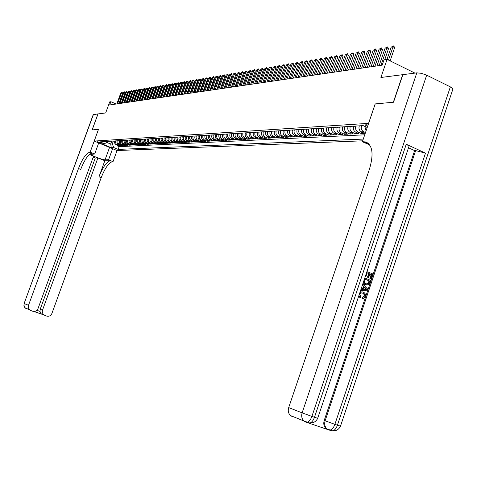 <?xml version="1.0" encoding="UTF-8"?>
<svg xmlns="http://www.w3.org/2000/svg" width="477" height="477" viewBox="0 0 477 477"><rect width="100%" height="100%" fill="white"/><g stroke="black" fill="none" stroke-linecap="round" stroke-linejoin="round"><path stroke-width="0.72" d="M368.059 125.01L366.038 124.741L365.519 125.201L367.564 126.453M414.942 73.1L387.08 59.375L380.908 77.489L402.666 74.68L393.334 102.251L375.172 103.92L368.56 123.352L94.225 141.073L117.074 150.541L362.681 140.816M94.225 141.073L98.5 129.345L92.174 129.929L98.023 113.925L105.679 112.942L109.71 101.887L110.861 101.714L109.668 104.97L382.184 65.146L383.991 59.846L387.08 59.375M114.766 140.959L114.534 142.367L114.897 143.565L115.965 144.65L118.505 145.729L117.092 145.801L117.3 145.229M115.702 140.9L115.512 142.629L116.191 144.024L119.447 145.682L119.655 145.103M119.447 145.682L120.866 145.61L117.604 143.947L116.925 142.545L117.115 140.81M119.488 140.667L119.62 143.303L120.699 144.4L123.263 145.485L121.82 145.563L122.034 144.978M121.891 140.518L121.659 141.949L122.023 143.172L123.108 144.275L125.678 145.366L124.229 145.437L124.437 144.847M124.318 140.369L124.086 141.806L124.449 143.034L125.54 144.143L128.128 145.241L126.655 145.318L126.87 144.716M126.775 140.214L126.542 141.663L126.906 142.897L128.003 144.012L130.597 145.115L129.112 145.193L129.327 144.585M129.255 140.065L129.023 141.52L129.392 142.76L130.489 143.881L133.095 144.99L131.592 145.068L131.813 144.453M131.765 139.91L131.527 141.371L131.896 142.617L133.005 143.744L135.623 144.865L134.103 144.942L134.329 144.322M134.305 139.749L134.067 141.222L134.436 142.474L135.546 143.613L138.181 144.734L136.643 144.811L136.869 144.185M136.869 139.594L136.631 141.073L137.006 142.331L138.121 143.476L140.763 144.603L139.212 144.686L139.439 144.048M139.463 139.433L139.224 140.918L139.6 142.188L140.721 143.338L143.38 144.471L141.806 144.555L142.039 143.911M142.092 139.272L141.848 140.769L142.224 142.045L143.35 143.195L146.022 144.34L144.43 144.418L144.668 143.768M144.746 139.105L144.501 140.608L144.883 141.896L146.01 143.052L148.693 144.203L147.089 144.287L147.321 143.631M147.429 138.938L147.184 140.453L147.566 141.747L148.705 142.909L151.4 144.066L149.772 144.149L150.011 143.482M150.148 138.771L149.903 140.292L150.285 141.591L151.424 142.766L154.137 143.929L152.491 144.012L152.729 143.338M152.896 138.604L152.652 140.131L153.034 141.436L154.178 142.623L156.903 143.792L155.24 143.875L155.484 143.189M155.675 138.431L155.43 139.97L155.818 141.281L156.969 142.474L159.706 143.649L158.018 143.732L158.269 143.04M158.489 138.258L158.245 139.803L158.626 141.126L159.789 142.325L162.538 143.505L160.832 143.595L161.083 142.891M161.339 138.08L161.089 139.636L161.476 140.965L162.639 142.17L165.4 143.362L163.677 143.452L163.933 142.742M164.219 137.901L163.969 139.469L164.356 140.804L165.525 142.015L168.303 143.219L166.556 143.303L166.819 142.587M167.135 137.722L166.884 139.296L167.272 140.643L168.453 141.86L171.237 143.07L169.472 143.16L169.734 142.426M170.086 137.537L169.83 139.123L170.223 140.482L171.41 141.705L174.212 142.921L172.424 143.011L172.686 142.271M173.073 137.352L172.817 138.95L173.217 140.316L174.403 141.544L177.217 142.766L175.411 142.856L175.679 142.11M176.096 137.167L175.84 138.771L176.24 140.143L177.432 141.383L180.264 142.611L178.434 142.706L178.702 141.949M179.155 136.977L178.899 138.592L179.298 139.976L180.497 141.222L183.341 142.456L181.493 142.551L181.767 141.782M182.256 136.786L181.993 138.413L182.399 139.803L183.603 141.055L186.465 142.301L184.587 142.396L184.861 141.615M185.392 136.595L185.13 138.229L185.535 139.624L186.745 140.888L189.619 142.14L187.723 142.235L188.004 141.448M188.57 136.398L188.308 138.044L188.713 139.445L189.929 140.721L192.821 141.979L190.895 142.074L191.182 141.275M191.79 136.195L191.521 137.853L191.933 139.266L193.155 140.548L196.059 141.818L194.109 141.913L194.401 141.103M195.045 135.999L194.974 136.195C194.479 138.151 195.063 139.6 196.733 140.53L199.338 141.651L197.365 141.752L197.657 140.93M198.343 135.79L198.271 135.993C197.776 137.96 198.36 139.415 200.042 140.357L202.659 141.484L200.662 141.586L200.954 140.751M201.688 135.587L201.616 135.784C201.115 137.77 201.705 139.236 203.387 140.178L206.022 141.311L204.001 141.419L204.299 140.572M205.074 135.379L205.003 135.575C204.496 137.573 205.092 139.045 206.785 139.999L209.433 141.144L207.382 141.246L207.686 140.387M208.503 135.164L208.431 135.367C207.924 137.376 208.521 138.861 210.22 139.821L212.885 140.965L210.804 141.073L211.114 140.202M211.973 134.949L211.901 135.152C211.394 137.173 211.991 138.67 213.702 139.636L216.379 140.793L214.274 140.9L214.59 140.017M215.497 134.735L215.425 134.937C214.912 136.971 215.515 138.479 217.232 139.445L219.921 140.614L217.792 140.721L218.108 139.827M219.062 134.514L218.991 134.717C218.472 136.768 219.08 138.282 220.809 139.26L223.51 140.435L221.352 140.542L221.674 139.636M222.676 134.287L222.604 134.496C222.085 136.559 222.693 138.086 224.434 139.069L227.153 140.25L224.965 140.357L225.287 139.439M226.342 134.061L226.265 134.27C225.746 136.35 226.36 137.883 228.107 138.873L230.838 140.065L228.62 140.172L228.948 139.242M230.057 133.834L229.98 134.043C229.455 136.136 230.069 137.68 231.828 138.676L234.577 139.874L232.329 139.988L232.663 139.04M233.819 133.602L233.742 133.81C233.217 135.915 233.831 137.471 235.602 138.479L238.363 139.683L236.085 139.797L236.425 138.837M237.635 133.363L237.558 133.578C237.027 135.695 237.647 137.263 239.424 138.276L242.203 139.487L239.895 139.606L240.235 138.628M241.505 133.125L241.428 133.339C240.891 135.474 241.517 137.048 243.306 138.068L246.096 139.296L243.753 139.409L244.105 138.419M245.428 132.88L245.351 133.101C244.808 135.247 245.44 136.833 247.235 137.865L250.043 139.093L247.67 139.212L248.022 138.205M249.405 132.636L249.328 132.856C248.785 135.021 249.417 136.619 251.224 137.65L254.05 138.89L251.641 139.016L251.999 137.99M253.436 132.385L253.359 132.606C252.816 134.788 253.454 136.398 255.267 137.436L258.105 138.688L255.666 138.813L256.03 137.775M257.532 132.135L257.455 132.356C256.906 134.55 257.544 136.172 259.369 137.221L262.225 138.479L259.744 138.604L260.114 137.549M261.682 131.879L261.605 132.099C261.05 134.311 261.694 135.945 263.531 137L266.399 138.27L263.888 138.396L264.264 137.322M265.892 131.616L265.814 131.843C265.254 134.067 265.904 135.712 267.752 136.78L270.638 138.056L268.086 138.187L268.468 137.096M270.161 131.354L270.083 131.58C269.523 133.822 270.173 135.48 272.033 136.553L274.937 137.841L272.349 137.972L272.737 136.863M274.496 131.086L274.418 131.312C273.852 133.572 274.508 135.241 276.374 136.321L279.295 137.62L276.672 137.752L277.065 136.625M278.896 130.811L278.812 131.044C278.246 133.321 278.902 135.003 280.786 136.088L283.72 137.394L281.06 137.531L281.454 136.386M283.356 130.537L283.278 130.77C282.706 133.059 283.368 134.758 285.258 135.856L288.209 137.167L285.508 137.304L285.914 136.148M287.887 130.257L287.81 130.489C287.232 132.803 287.899 134.508 289.795 135.611L292.771 136.941L290.028 137.078L290.433 135.897M292.49 129.971L292.407 130.209C291.829 132.534 292.496 134.258 294.41 135.367L297.398 136.708L294.613 136.845L295.03 135.647M297.159 129.684L297.076 129.923C296.491 132.266 297.165 134.001 299.085 135.122L302.096 136.47L299.27 136.613L299.687 135.39M301.899 129.392L301.816 129.631C301.231 131.992 301.905 133.739 303.837 134.872L306.86 136.231L303.992 136.374L304.421 135.134M306.711 129.094L306.628 129.333C306.037 131.718 306.717 133.477 308.667 134.615L311.708 135.987L308.792 136.13L309.227 134.872M311.6 128.79L311.517 129.034C310.926 131.431 311.606 133.208 313.562 134.359L316.621 135.736L313.663 135.885L314.104 134.603M316.567 128.486L316.484 128.73C315.887 131.145 316.573 132.934 318.541 134.097L321.617 135.486L318.612 135.635L319.059 134.329M321.611 128.176L321.528 128.42C320.926 130.859 321.617 132.66 323.597 133.828L326.691 135.23L323.639 135.385L324.098 134.055M326.733 127.854L326.65 128.104C326.047 130.561 326.739 132.379 328.731 133.554L331.849 134.967L328.742 135.128L329.208 133.775M331.944 127.532L331.855 127.782C331.247 130.263 331.944 132.093 333.948 133.28L337.084 134.705L333.93 134.866L334.407 133.488M337.233 127.21L337.15 127.46C336.535 129.959 337.239 131.801 339.254 133L342.408 134.436L339.201 134.597L339.684 133.196M342.611 126.876L342.528 127.126C341.908 129.649 342.617 131.509 344.644 132.713L347.816 134.162L344.561 134.329L345.05 132.898M348.079 126.536L347.995 126.793C347.369 129.333 348.079 131.211 350.124 132.427L353.314 133.888L350.005 134.055L350.5 132.6M353.636 126.196L353.552 126.453C352.926 129.011 353.636 130.907 355.693 132.129L358.901 133.608L355.538 133.775L356.045 132.29M359.288 125.845L359.199 126.107C358.567 128.683 359.288 130.597 361.351 131.831L364.583 133.316L361.167 133.488L361.679 131.98M101.243 143.249L101.863 143.148L97.26 141.717L101.243 143.249L101.404 142.796M367.212 127.496L363.128 125.606L100.015 141.872L104.385 143.684L107.832 142.098L108.1 141.371M111.743 141.144L110.694 144.048L112.31 143.959L113.836 147.608L118.171 149.402L363.271 139.087M113.836 147.608L111.296 147.727L101.893 143.827L104.385 143.684M361.578 125.701L359.199 126.107M355.884 126.053L353.552 126.453M350.291 126.399L347.995 126.793M344.788 126.739L342.528 127.126M339.374 127.073L337.15 127.46M334.049 127.407L331.855 127.782M328.808 127.729L326.65 128.104M323.65 128.045L321.528 128.42M318.576 128.361L316.484 128.73M313.58 128.671L311.517 129.034M308.661 128.975L306.628 129.333M303.813 129.273L301.816 129.631M299.043 129.565L297.076 129.923M294.345 129.857L292.407 130.209M289.718 130.143L287.81 130.489M285.163 130.424L283.278 130.77M280.673 130.704L278.812 131.044M276.249 130.978L274.418 131.312M271.89 131.247L270.083 131.58M267.591 131.515L265.814 131.843M263.358 131.771L261.605 132.099M259.184 132.034L257.455 132.356M255.07 132.284L253.359 132.606M251.009 132.534L249.328 132.856M247.008 132.785L245.351 133.101M243.067 133.029L241.428 133.339M239.174 133.268L237.558 133.578M235.34 133.506L233.742 133.81M231.554 133.739L229.98 134.043M227.821 133.971L226.265 134.27M224.136 134.198L222.604 134.496M220.505 134.425L218.991 134.717M216.916 134.645L215.425 134.937M213.38 134.866L211.901 135.152M209.886 135.08L208.431 135.367M206.44 135.289L205.003 135.575M203.035 135.504L201.616 135.784M199.678 135.712L198.271 135.993M196.357 135.915L194.974 136.195M193.084 136.118L191.718 136.392M189.852 136.315L188.498 136.589M186.662 136.517L185.326 136.786M183.508 136.708L182.19 136.977M180.389 136.899L179.09 137.167M177.319 137.09L176.031 137.358M174.278 137.281L173.008 137.543M171.279 137.465L170.021 137.728M168.309 137.65L167.069 137.907M165.382 137.829L164.154 138.086M162.484 138.008L161.274 138.264M159.628 138.187L158.424 138.437M156.796 138.36L155.609 138.61M154.005 138.533L152.831 138.783M151.245 138.706L150.082 138.95M148.514 138.873L147.363 139.117M145.813 139.04L144.68 139.284M143.148 139.206L142.027 139.445M140.512 139.367L139.403 139.606M137.907 139.528L136.804 139.767M135.325 139.689L134.24 139.922M132.779 139.844L131.7 140.083M130.257 139.999L129.195 140.232M127.764 140.155L126.709 140.387M125.296 140.31L124.258 140.536M122.857 140.459L121.832 140.685M120.448 140.608L119.429 140.834M118.063 140.757L117.056 140.983M117.092 145.801L119.167 146.66L364.72 134.818M365.489 132.558L363.647 131.712C361.572 130.471 360.856 128.551 361.488 125.964M361.167 133.488L357.947 132.01C355.884 130.781 355.168 128.879 355.8 126.316M355.538 133.775L352.336 132.308C350.291 131.086 349.581 129.201 350.201 126.655M350.005 134.055L346.827 132.6C344.788 131.39 344.084 129.523 344.704 126.995M344.561 134.329L341.401 132.886C339.38 131.688 338.676 129.833 339.29 127.329M339.201 134.597L336.064 133.166C334.055 131.98 333.351 130.138 333.966 127.657M333.93 134.866L330.811 133.447C328.814 132.266 328.116 130.442 328.725 127.979M328.742 135.128L325.642 133.721C323.656 132.546 322.965 130.74 323.567 128.295M323.639 135.385L320.556 133.989C318.582 132.827 317.891 131.032 318.493 128.605M318.612 135.635L315.547 134.252C313.586 133.101 312.9 131.318 313.496 128.915M313.663 135.885L310.616 134.514C308.667 133.369 307.987 131.604 308.577 129.213M308.792 136.13L305.763 134.77C303.819 133.638 303.145 131.885 303.73 129.511M303.992 136.374L300.981 135.021C299.049 133.894 298.381 132.159 298.96 129.804M299.27 136.613L296.271 135.271C294.357 134.156 293.689 132.427 294.267 130.096M294.613 136.845L291.632 135.516C289.73 134.407 289.062 132.695 289.64 130.376M290.028 137.078L287.065 135.76C285.168 134.657 284.513 132.958 285.079 130.656M285.508 137.304L282.563 135.993C280.679 134.902 280.023 133.214 280.589 130.936M281.06 137.531L278.133 136.231C276.261 135.146 275.605 133.471 276.165 131.205M276.672 137.752L273.762 136.458C271.896 135.385 271.246 133.721 271.807 131.473M272.349 137.972L269.451 136.69C267.603 135.623 266.953 133.971 267.514 131.735M268.086 138.187L265.212 136.911C263.37 135.856 262.726 134.216 263.28 131.998M263.888 138.396L261.026 137.132C259.196 136.082 258.552 134.454 259.106 132.254M259.744 138.604L256.9 137.352C255.082 136.309 254.444 134.693 254.992 132.505M255.666 138.813L252.834 137.567C251.021 136.529 250.389 134.925 250.932 132.755M251.641 139.016L248.827 137.775C247.026 136.75 246.394 135.158 246.937 133M247.67 139.212L244.868 137.984C243.079 136.965 242.453 135.385 242.99 133.244M243.753 139.409L240.968 138.193C239.192 137.179 238.566 135.611 239.102 133.482M239.895 139.606L237.123 138.396C235.352 137.388 234.732 135.832 235.262 133.721M236.085 139.797L233.331 138.598C231.572 137.597 230.951 136.046 231.482 133.954M232.329 139.988L229.586 138.795C227.839 137.799 227.225 136.261 227.744 134.18M228.62 140.172L225.895 138.992C224.154 138.002 223.54 136.476 224.065 134.407M224.965 140.357L222.252 139.183C220.517 138.205 219.915 136.684 220.428 134.627M221.352 140.542L218.657 139.373C216.934 138.402 216.331 136.893 216.844 134.848M217.792 140.721L215.109 139.558C213.398 138.592 212.796 137.096 213.308 135.069M214.274 140.9L211.609 139.743C209.904 138.783 209.302 137.298 209.814 135.283M210.804 141.073L208.151 139.928C206.458 138.974 205.861 137.495 206.368 135.492M207.382 141.246L204.74 140.107C203.053 139.159 202.463 137.692 202.963 135.701M204.001 141.419L201.372 140.286C199.696 139.344 199.106 137.883 199.607 135.909M200.662 141.586L198.05 140.459C196.381 139.528 195.791 138.074 196.291 136.112M197.365 141.752L193.638 139.797L192.869 138.151L193.018 136.315M194.109 141.913L190.401 139.976L189.637 138.336L189.78 136.511M190.895 142.074L187.211 140.149L186.441 138.521L186.59 136.708M187.723 142.235L184.05 140.321L183.293 138.706L183.436 136.905M184.587 142.396L180.938 140.488L180.181 138.885L180.324 137.096M181.493 142.551L177.855 140.661L177.104 139.063L177.247 137.281M178.434 142.706L174.815 140.822L174.069 139.236L174.212 137.471M175.411 142.856L171.815 140.989L171.064 139.409L171.207 137.656M172.424 143.011L168.846 141.15L168.101 139.582L168.244 137.835M169.472 143.16L165.913 141.311L165.173 139.749L165.316 138.014M166.556 143.303L163.015 141.466L162.281 139.922L162.418 138.193M163.677 143.452L160.153 141.627L159.419 140.083L159.562 138.372M160.832 143.595L157.321 141.782L156.593 140.25L156.73 138.545M158.018 143.732L154.524 141.931L153.803 140.411L153.94 138.712M155.24 143.875L151.764 142.08L151.042 140.572L151.179 138.885M152.491 144.012L149.033 142.229L148.311 140.727L148.448 139.051M149.772 144.149L146.332 142.379L145.616 140.882L145.753 139.218M147.089 144.287L143.66 142.528L142.951 141.037L143.082 139.379M144.43 144.418L141.019 142.671L140.316 141.192L140.447 139.546M141.806 144.555L138.413 142.814L137.71 141.341L137.841 139.701M139.212 144.686L135.832 142.951L135.134 141.49L135.265 139.862M136.643 144.811L133.28 143.094L132.582 141.639L132.713 140.017M134.103 144.942L130.758 143.231L130.066 141.782L130.191 140.172M131.592 145.068L128.265 143.368L127.574 141.925L127.699 140.327M129.112 145.193L125.797 143.499L125.105 142.068L125.236 140.476M126.655 145.318L123.358 143.637L122.672 142.212L122.798 140.626M124.229 145.437L120.943 143.768L120.258 142.349L120.389 140.775M121.82 145.563L118.552 143.899L117.873 142.492L117.998 140.924M113.365 141.043L112.31 143.959M116.203 104.016L110.861 101.714M106.961 142.498L110.694 144.048L111.296 147.727M119.167 146.66L118.171 149.402M364.78 126.369L366.08 130.817M367.057 127.961L367.004 127.401M116.823 103.92L120.806 92.973L122.112 92.24L121.516 92.854L122.631 93.337L118.892 103.622M120.806 92.973L121.516 92.854L117.527 103.819M122.112 92.24L122.631 93.337M93.42 114.516L24.112 303.533L93.2 114.671L97.958 113.931L92.109 129.935L98.483 129.35L90.153 152.175L89.783 152.187C86.122 153.302 82.36 158.746 78.484 168.524L28.519 305.274L28.31 307.45L28.966 309.114L30.892 310.581L32.764 311.237C35.161 311.797 36.914 310.921 38.017 308.595L93.564 156.152L89.426 154.459M98.709 142.933L94.673 154.023L90.815 154.357C90.684 155.395 102.728 159.992 105.059 159.801L108.595 159.735L112.667 161.566C108.857 162.597 105.035 167.97 101.19 177.671L51.91 313.449C50.812 315.762 49.077 316.645 46.704 316.084L44.844 315.44L42.972 314.015L42.25 311.988L42.501 310.163L97.904 157.929L95.287 157.988L40.199 309.263L42.501 310.163M94.673 154.023L90.153 152.175M93.206 157.136L95.287 157.988M104.821 160.755L110.455 160.66C106.663 161.703 102.841 167.075 98.995 176.788L104.821 160.755L97.904 157.929M112.608 148.687L108.595 159.735M117.056 150.535L113.055 161.56M36.872 310.318L39.99 311.403L40.199 309.263M89.783 152.187L92.025 153.105C88.352 154.214 84.578 159.652 80.708 169.418L78.484 168.524M39.99 311.403L41.076 313.741L41.958 314.271L33.831 311.445M359.819 292.818L360.964 292.002L362.556 291.906L364.094 292.538L365.161 293.76L365.46 295.472L365.042 297.028L364.017 298.191L362.866 298.519L362.115 298.417L362.264 297.368L364.064 296.11L364.189 294.84L363.474 293.611L361.989 292.854M362.627 298.513L362.776 297.463L364.702 295.704L364.446 294.237L363.426 293.313L361.727 292.836L360.296 293.522L359.873 294.303L360.701 296.843L360.183 297.749L358.638 296.33M360.069 292.079L362.311 291.876M360.97 289.39L362.371 289.354L363.367 286.397L362.317 285.371M366.95 271.586L372.728 273.941L371.094 278.818L369.902 278.455L371.207 274.555L369.872 274.013M371.094 278.818L370.414 278.538L371.72 274.639L369.908 273.899L368.685 277.536L368.172 277.453L367.493 277.179L368.709 273.542L367.141 272.904M309.609 422.956L307.558 422.658M309.024 423.159L327.896 429.61L326.053 428.549C323.883 426.444 323.269 423.743 324.205 420.44L325.117 420.797L415.652 150.583L425.478 153.141L406.249 144.233L409.093 146.069L408.807 146.928M408.521 147.775L414.632 150.607L324.205 420.44M366.354 285.025L364.732 284.501L363.188 282.789M393.525 102.233L375.232 103.914L362.359 141.764L365.316 141.89C372.531 144.698 373.926 153.731 369.508 168.989L288.692 407.585L302.126 412.867L416.82 72.862L402.862 74.656L393.525 102.233M362.359 141.764L369.645 144.853M416.82 72.862L421.406 73.321L426.676 75.169L450.354 86.874L453.001 88.8L452.643 89.867M292.401 416.665L290.481 415.55C288.364 413.452 287.768 410.798 288.692 407.585M414.632 150.607L415.652 150.583M363.391 141.729L366.771 143.273L368.292 143.356M368.685 277.536L368.005 277.262L369.228 273.619L367.183 272.79L365.811 276.875M369.228 273.619L368.709 273.542M368.005 277.262L367.493 277.179M371.72 274.639L371.207 274.555M370.414 278.538L369.902 278.455M364.804 277.984L370.587 280.327L369.794 282.694L368.542 284.715L365.758 284.829L363.563 281.674M365.03 279.188L364.422 282.426L366.103 283.857L368.602 283.523L369.58 281.025L365.03 279.188M365.758 284.829L365.251 284.745M369.58 281.025L364.994 279.295M366.64 284.036L368.089 283.439L369.067 280.941M368.602 283.523L368.089 283.439M369.109 282.432L368.596 282.342M360.934 289.497L362.884 289.444L363.879 286.48L362.425 285.061M362.77 284.03L367.66 289.056L367.296 290.159L360.588 290.535M365.865 288.418L364.464 287.053L363.665 289.42L366.795 289.33L364.356 287.363M363.879 286.48L363.367 286.397M362.884 289.444L362.371 289.354M363.701 289.312L366.282 289.241L365.352 288.329M366.795 289.33L366.282 289.241M362.997 293.111L362.49 293.015M364.577 296.205L364.064 296.11M362.776 297.463L362.264 297.368M360.183 297.749L358.948 295.418M119.178 103.581L123.185 92.574L124.497 91.834L123.901 92.449L125.022 92.937L121.259 103.276M123.185 92.574L123.901 92.449L119.888 103.473M124.497 91.834L125.022 92.937M121.557 103.229L125.582 92.162L126.906 91.423L126.31 92.043L127.431 92.532L123.656 102.925M125.582 92.162L126.31 92.043L122.279 103.127M126.906 91.423L127.431 92.532M123.966 102.877L128.009 91.751L129.345 91.006L128.742 91.626L129.875 92.121L126.077 102.573M128.009 91.751L128.742 91.626L124.694 102.776M129.345 91.006L129.875 92.121M126.399 102.525L130.465 91.34L131.807 90.582L131.205 91.208L132.338 91.709L128.528 102.215M130.465 91.34L131.205 91.208L127.138 102.418M131.807 90.582L132.338 91.709M128.862 102.161L132.946 90.916L134.293 90.159L133.691 90.791L134.83 91.286L131.002 101.851M132.946 90.916L133.691 90.791L129.607 102.054M134.293 90.159L134.83 91.286M131.348 101.798L135.45 90.493L136.816 89.73L136.207 90.362L137.352 90.863L133.5 101.488M135.45 90.493L136.207 90.362L132.099 101.69M136.816 89.73L137.352 90.863M133.864 101.434L137.984 90.064L139.356 89.294L138.753 89.932L139.904 90.433L136.034 101.118M137.984 90.064L138.753 89.932L134.621 101.321M139.356 89.294L139.904 90.433M136.404 101.058L140.548 89.628L141.931 88.853L141.323 89.497L142.48 90.004L138.592 100.742M140.548 89.628L141.323 89.497L137.173 100.951M141.931 88.853L142.48 90.004M138.98 100.683L143.142 89.187L144.537 88.412L143.923 89.056L145.086 89.563L141.18 100.367M143.142 89.187L143.923 89.056L139.755 100.569M144.537 88.412L145.086 89.563M141.58 100.307L145.765 88.74L147.166 87.959L146.558 88.609L147.721 89.121L143.798 99.979M145.765 88.74L146.558 88.609L142.367 100.188M147.166 87.959L147.721 89.121M144.209 99.92L148.413 88.293L149.832 87.506L149.218 88.156L150.386 88.674L146.439 99.598M148.413 88.293L149.218 88.156L145.008 99.806M149.832 87.506L150.386 88.674M146.868 99.532L151.096 87.84L152.521 87.047L151.907 87.702L153.087 88.221L149.116 99.204M151.096 87.84L151.907 87.702L147.673 99.413M152.521 87.047L153.087 88.221M149.563 99.138L153.809 87.374L155.246 86.581L154.631 87.237L155.812 87.762L151.823 98.811M153.809 87.374L154.631 87.237L150.374 99.019M155.246 86.581L155.812 87.762M152.282 98.739L156.551 86.909L158 86.11L157.38 86.772L158.573 87.297L154.566 98.405M156.551 86.909L157.38 86.772L153.105 98.62M158 86.11L158.573 87.297M155.037 98.34L159.33 86.438L160.791 85.633L160.171 86.301L161.363 86.826L157.338 98.006M159.33 86.438L160.171 86.301L155.872 98.214M160.791 85.633L161.363 86.826M157.827 97.934L162.138 85.967L163.611 85.15L162.985 85.818L164.189 86.355L160.141 97.594M162.138 85.967L162.985 85.818L158.668 97.809M163.611 85.15L164.189 86.355M160.642 97.517L164.976 85.484L166.461 84.667L165.841 85.335L167.045 85.872L162.973 97.177M164.976 85.484L165.841 85.335L161.494 97.397M166.461 84.667L167.045 85.872M163.498 97.105L167.856 84.995L169.347 84.173L168.721 84.846L169.937 85.389L165.847 96.759M167.856 84.995L168.721 84.846L164.356 96.974M169.347 84.173L169.937 85.389M166.384 96.682L170.766 84.501L172.269 83.672L171.642 84.351L172.859 84.894L168.751 96.336M170.766 84.501L171.642 84.351L167.254 96.551M172.269 83.672L172.859 84.894M169.305 96.253L173.706 84L175.226 83.171L174.6 83.851L175.822 84.399L171.69 95.907M173.706 84L174.6 83.851L170.188 96.127M175.226 83.171L175.822 84.399M172.263 95.823L176.687 83.499L178.219 82.658L177.587 83.344L178.821 83.892L174.665 95.472M176.687 83.499L177.587 83.344L173.157 95.692M178.219 82.658L178.821 83.892M175.256 95.382L179.704 82.986L181.248 82.139L180.616 82.831L181.85 83.386L177.677 95.03M179.704 82.986L180.616 82.831L176.156 95.251M181.248 82.139L181.85 83.386M178.285 94.941L182.757 82.467L184.313 81.621L183.681 82.312L184.921 82.867L180.723 94.583M182.757 82.467L183.681 82.312L179.197 94.81M184.313 81.621L184.921 82.867M181.349 94.494L185.845 81.943L187.413 81.09L186.781 81.788L188.027 82.348L183.806 94.136M185.845 81.943L186.781 81.788L182.274 94.357M187.413 81.09L188.027 82.348M184.45 94.041L188.975 81.412L190.556 80.553L189.918 81.251L191.176 81.817L186.93 93.677M188.975 81.412L189.918 81.251L185.392 93.903M190.556 80.553L191.176 81.817M187.592 93.581L192.142 80.875L193.734 80.011L193.096 80.714L194.36 81.281L190.09 93.218M192.142 80.875L193.096 80.714L188.546 93.444M193.734 80.011L194.36 81.281M190.776 93.116L195.349 80.333L196.953 79.456L196.315 80.166L197.585 80.738L193.292 92.747M195.349 80.333L196.315 80.166L191.736 92.973M196.953 79.456L197.585 80.738M193.996 92.645L198.593 79.784L200.215 78.902L199.577 79.617L200.853 80.19L196.536 92.276M198.593 79.784L199.577 79.617L194.974 92.502M200.215 78.902L200.853 80.19M197.263 92.168L201.884 79.224L203.518 78.335L202.874 79.057L204.156 79.635L199.821 91.793M201.884 79.224L202.874 79.057L198.247 92.025M203.518 78.335L204.156 79.635M200.567 91.685L205.211 78.657L206.863 77.769L206.219 78.49L207.507 79.075L203.148 91.31M205.211 78.657L206.219 78.49L201.568 91.542M206.863 77.769L207.507 79.075M203.912 91.196L208.586 78.085L210.25 77.191L209.606 77.912L210.9 78.502L206.511 90.815M208.586 78.085L209.606 77.912L204.925 91.047M210.25 77.191L210.9 78.502M207.304 90.702L212.003 77.507L213.678 76.6L213.034 77.334L214.334 77.924L209.928 90.32M212.003 77.507L213.034 77.334L208.33 90.552M213.678 76.6L214.334 77.924M210.739 90.201L215.461 76.922L217.154 76.01L216.51 76.743L217.816 77.34L213.38 89.813M215.461 76.922L216.51 76.743L211.776 90.046M217.154 76.01L217.816 77.34M214.215 89.688L218.967 76.326L220.678 75.408L220.028 76.147L221.34 76.749L216.88 89.3M218.967 76.326L220.028 76.147L215.27 89.539M220.678 75.408L221.34 76.749M217.739 89.175L222.52 75.724L224.244 74.8L223.594 75.539L224.917 76.147L220.428 88.782M222.52 75.724L223.594 75.539L218.806 89.02M224.244 74.8L224.917 76.147M221.31 88.656L226.116 75.116L227.857 74.179L227.207 74.931L228.537 75.539L224.023 88.257M226.116 75.116L227.207 74.931L222.395 88.495M227.857 74.179L228.537 75.539M224.929 88.126L229.765 74.495L231.524 73.553L230.868 74.311L232.204 74.919L227.666 87.726M229.765 74.495L230.868 74.311L226.026 87.965M231.524 73.553L232.204 74.919M228.602 87.589L233.462 73.869L235.233 72.921L234.577 73.679L235.924 74.299L231.357 87.184M233.462 73.869L234.577 73.679L229.711 87.428M235.233 72.921L235.924 74.299M232.317 87.047L237.206 73.231L238.995 72.277L238.339 73.041L239.692 73.661L235.101 86.641M237.206 73.231L238.339 73.041L233.444 86.88M238.995 72.277L239.692 73.661M236.085 86.492L241.004 72.587L242.811 71.628L242.155 72.397L243.508 73.023L238.894 86.087M241.004 72.587L242.155 72.397L237.224 86.331M242.811 71.628L243.508 73.023M239.907 85.938L244.85 71.938L246.675 70.966L246.019 71.741L247.384 72.373L242.739 85.52M244.85 71.938L246.019 71.741L241.064 85.771M246.675 70.966L247.384 72.373M243.777 85.371L248.755 71.276L250.598 70.298L249.936 71.073L251.307 71.711L246.639 84.954M248.755 71.276L249.936 71.073L244.951 85.198M250.598 70.298L251.307 71.711M247.706 84.799L252.709 70.602L254.569 69.618L253.907 70.399L255.29 71.043L250.592 84.375M252.709 70.602L253.907 70.399L248.893 84.626M254.569 69.618L255.29 71.043M251.689 84.214L256.721 69.922L258.6 68.932L257.938 69.72L259.321 70.363L254.599 83.791M256.721 69.922L257.938 69.72L252.893 84.041M258.6 68.932L259.321 70.363M255.726 83.624L260.788 69.231L262.684 68.235L262.022 69.022L263.417 69.678L258.665 83.195M260.788 69.231L262.022 69.022L256.948 83.445M262.684 68.235L263.417 69.678M259.822 83.028L264.914 68.533L266.828 67.525L266.166 68.324L267.567 68.98L262.785 82.593M264.914 68.533L266.166 68.324L261.062 82.843M266.828 67.525L267.567 68.98M263.972 82.42L269.1 67.823L271.031 66.81L270.364 67.609L271.777 68.271L266.965 81.984M269.1 67.823L270.364 67.609L265.23 82.235M271.031 66.81L271.777 68.271M268.187 81.805L273.345 67.102L275.295 66.082L274.627 66.887L276.046 67.549L271.21 81.364M273.345 67.102L274.627 66.887L269.463 81.615M275.295 66.082L276.046 67.549M272.462 81.179L277.65 66.375L279.623 65.343L278.956 66.154L280.381 66.822L275.509 80.732M277.65 66.375L278.956 66.154L273.756 80.989M279.623 65.343L280.381 66.822M276.797 80.547L282.02 65.635L284.012 64.592L283.344 65.409L284.775 66.082L279.88 80.094M282.02 65.635L283.344 65.409L278.115 80.351M284.012 64.592L284.775 66.082M281.203 79.903L286.45 64.878L288.466 63.835L287.798 64.651L289.241 65.337L284.31 79.45M286.45 64.878L287.798 64.651L282.533 79.707M288.466 63.835L289.241 65.337M285.669 79.248L290.952 64.115L292.985 63.059L292.318 63.888L293.766 64.574L288.806 78.788M290.952 64.115L292.318 63.888L287.023 79.051M292.985 63.059L293.766 64.574M290.201 78.586L295.519 63.346L297.576 62.278L296.903 63.107L298.363 63.799L293.367 78.127M295.519 63.346L296.903 63.107L291.572 78.389M297.576 62.278L298.363 63.799M294.804 77.912L300.152 62.559L302.233 61.479L301.559 62.32L303.026 63.018L298 77.447M300.152 62.559L301.559 62.32L296.193 77.709M302.233 61.479L303.026 63.018M299.473 77.232L304.857 61.76L306.961 60.674L306.282 61.515L307.76 62.225L302.704 76.761M304.857 61.76L306.282 61.515L300.886 77.024M306.961 60.674L307.76 62.225M304.219 76.541L309.633 60.949L311.755 59.852L311.082 60.704L312.566 61.414L307.48 76.064M309.633 60.949L311.082 60.704L305.656 76.332M311.755 59.852L312.566 61.414M309.03 75.837L314.486 60.126L316.633 59.023L315.953 59.875L317.449 60.591L312.328 75.354M314.486 60.126L315.953 59.875L310.491 75.622M316.633 59.023L317.449 60.591M313.92 75.122L319.411 59.291L321.581 58.176L320.902 59.035L322.41 59.762L317.253 74.633M319.411 59.291L320.902 59.035L315.404 74.907M321.581 58.176L322.41 59.762M318.886 74.394L324.414 58.444L326.608 57.318L325.928 58.188L327.443 58.915L322.255 73.905M324.414 58.444L325.928 58.188L320.395 74.173M326.608 57.318L327.443 58.915M323.937 73.655L329.494 57.58L331.712 56.447L331.038 57.318L332.558 58.057L327.335 73.16M329.494 57.58L331.038 57.318L325.463 73.434M331.712 56.447L332.558 58.057M329.058 72.909L334.657 56.703L336.899 55.559L336.225 56.441L337.752 57.18L332.499 72.409M334.657 56.703L336.225 56.441L330.615 72.683M336.899 55.559L337.752 57.18M334.27 72.146L339.904 55.815L342.17 54.658L341.49 55.547L343.035 56.292L337.74 71.639M339.904 55.815L341.49 55.547L335.85 71.914M342.17 54.658L343.035 56.292M339.558 71.371L345.235 54.909L347.524 53.746L346.845 54.64L348.395 55.392L343.07 70.858M345.235 54.909L346.845 54.64L341.162 71.139M347.524 53.746L348.395 55.392M344.937 70.59L350.649 53.99L352.968 52.816L352.288 53.716L353.851 54.473L348.49 70.071M350.649 53.99L352.288 53.716L346.57 70.352M352.968 52.816L353.851 54.473M350.404 69.791L356.152 53.06L358.501 51.874L357.822 52.774L359.39 53.543L353.994 69.266M356.152 53.06L357.822 52.774L352.062 69.547M358.501 51.874L359.39 53.543M355.961 68.98L361.751 52.112L364.124 50.914L363.444 51.82L365.024 52.595L359.592 68.449M361.751 52.112L363.444 51.82L357.649 68.73M364.124 50.914L365.024 52.595M361.614 68.151L367.439 51.146L369.842 49.936L369.162 50.854L370.748 51.635L365.281 67.615M367.439 51.146L369.162 50.854L363.325 67.901M369.842 49.936L370.748 51.635M367.356 67.311L373.223 50.163L375.655 48.94L374.976 49.864L376.574 50.657L371.064 66.768M373.223 50.163L374.976 49.864L369.097 67.06M375.655 48.94L376.574 50.657M373.199 66.458L379.108 49.167L381.57 47.933L380.89 48.863L382.494 49.662L376.949 65.909M379.108 49.167L380.89 48.863L374.97 66.202M381.57 47.933L382.494 49.662M379.143 65.587L385.088 48.153L387.58 46.907L386.901 47.843L388.522 48.648L384.742 59.732M385.088 48.153L386.901 47.843L380.944 65.325M387.58 46.907L388.522 48.648M386.996 59.386L391.176 47.122L393.698 45.864L393.024 46.806L394.646 47.617L390.138 60.883M391.176 47.122L393.024 46.806L388.505 60.078M393.698 45.864L394.646 47.617M115.643 141.067L114.701 141.126M117.175 144.734L116.239 144.787M363.647 131.712L361.351 131.831M357.947 132.01L355.693 132.129M352.336 132.308L350.124 132.427M346.827 132.6L344.644 132.713M341.401 132.886L339.254 133M336.064 133.166L333.948 133.28M330.811 133.447L328.731 133.554M325.642 133.721L323.597 133.828M320.556 133.989L318.541 134.097M315.547 134.252L313.562 134.359M310.616 134.514L308.667 134.615M305.763 134.77L303.837 134.872M300.981 135.021L299.085 135.122M296.271 135.271L294.41 135.367M291.632 135.516L289.795 135.611M287.065 135.76L285.258 135.856M282.563 135.993L280.786 136.088M278.133 136.231L276.374 136.321M273.762 136.458L272.033 136.553M269.451 136.69L267.752 136.78M265.212 136.911L263.531 137M261.026 137.132L259.369 137.221M256.9 137.352L255.267 137.436M252.834 137.567L251.224 137.65M248.827 137.775L247.235 137.865M244.868 137.984L243.306 138.068M240.968 138.193L239.424 138.276M237.123 138.396L235.602 138.479M233.331 138.598L231.828 138.676M229.586 138.795L228.107 138.873M225.895 138.992L224.434 139.069M222.252 139.183L220.809 139.26M218.657 139.373L217.232 139.445M215.109 139.558L213.702 139.636M211.609 139.743L210.22 139.821M208.151 139.928L206.785 139.999M204.74 140.107L203.387 140.178M201.372 140.286L200.042 140.357M198.05 140.459L196.733 140.53M194.765 140.637L193.465 140.703M191.527 140.804L190.24 140.876M188.326 140.977L187.056 141.043M185.165 141.144L183.907 141.21M182.041 141.305L180.801 141.371M178.958 141.472L177.736 141.538M175.912 141.633L174.701 141.693M172.901 141.788L171.708 141.854M169.931 141.949L168.751 142.009M166.992 142.104L165.823 142.164M164.088 142.253L162.937 142.319M161.22 142.408L160.081 142.468M158.388 142.557L157.261 142.617M155.585 142.706L154.47 142.766M152.813 142.85L151.716 142.909M150.076 142.999L148.991 143.052M147.375 143.142L146.302 143.195M144.698 143.279L143.637 143.338M142.057 143.422L141.007 143.476M139.439 143.559L138.402 143.613M136.857 143.696L135.832 143.75M134.299 143.833L133.286 143.881M131.771 143.965L130.77 144.018M129.273 144.096L128.277 144.149M126.799 144.227L125.821 144.281M124.354 144.358L123.382 144.406M121.933 144.483L120.973 144.537M119.542 144.609L118.594 144.662M110.455 160.66L112.667 161.566M98.995 176.788L101.19 177.671M26.342 308.547L25.406 308.166L24.351 306.771L23.993 305.024L24.255 303.599L28.519 305.274M109.555 147.423L105.059 159.801M426.676 75.169L311.898 416.409L314.474 417.297L406.249 144.233M425.478 153.141L334.884 424.339L337.412 425.21L450.354 86.874M326.053 428.549L326.966 428.918C324.795 426.814 324.181 424.107 325.117 420.797L334.884 424.339C333.751 427.452 332.219 429.354 330.299 430.033L332.827 430.898L329.023 430.051M290.481 415.55L303.944 421C301.786 418.866 301.184 416.153 302.126 412.867L311.898 416.409C310.754 419.551 309.233 421.477 307.349 422.181L309.919 423.063L306.097 422.211M326.966 428.918L328.808 429.98L330.299 430.033L326.966 428.918M340.489 426.146L337.412 425.21C336.279 428.322 334.753 430.218 332.827 430.898C336.368 430.958 338.914 429.401 340.465 426.223L453.001 88.8M331.682 430.952L335.587 430.6M303.944 421L305.888 422.139L307.349 422.181L303.944 421M317.694 418.281L314.474 417.297C313.323 420.44 311.809 422.36 309.919 423.063C313.502 423.135 316.084 421.567 317.664 418.353L409.093 146.069M308.78 423.117L313.055 422.658M365.448 289.372L364.935 289.283M365.656 124.813L365.519 125.201M41.076 313.741L43.693 314.796M24.112 303.539L23.916 305.709L24.87 307.665L29.681 309.895M33.879 311.445L41.684 314.164M367.964 143.094L365.316 141.89M364.732 284.501L365.245 284.59M362.914 293.218L363.426 293.313"/></g></svg>
